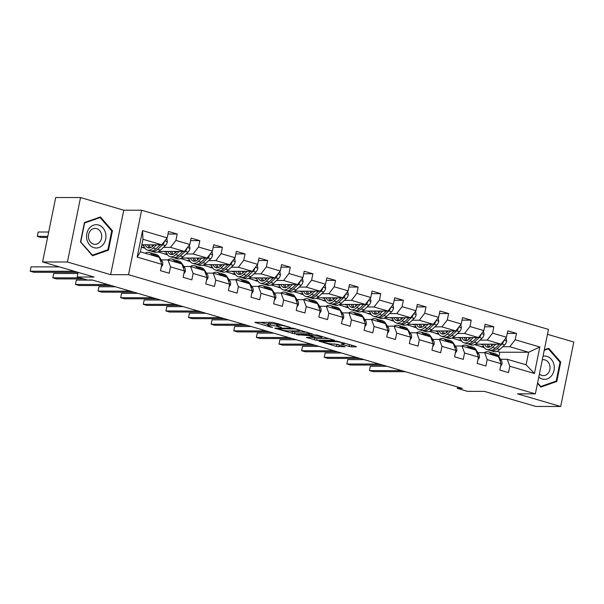 <?xml version="1.0" encoding="UTF-8"?>
<svg xmlns="http://www.w3.org/2000/svg" width="604" height="604" viewBox="0 0 604 604"><rect width="100%" height="100%" fill="white"/><g stroke="black" fill="none" stroke-linecap="round" stroke-linejoin="round"><path stroke-width="0.91" d="M290.494 327.451L272.653 322.309L254.797 322.347L270.675 327.126L272.563 327.376L270.079 326.56A5.632 0.732 -168.5 0 1 267.685 325.443A5.632 0.732 -168.5 0 1 268.644 325.231L270.109 325.231A5.632 0.732 -168.5 0 1 277.787 326.568L281.419 327.436L279.146 326.575A5.632 0.732 -168.5 0 1 276.753 325.458A5.632 0.732 -168.5 0 1 277.719 325.246L279.176 325.246A5.632 0.732 -168.5 0 1 286.855 326.583L290.494 327.451M349.089 346.417L351.483 346.839L356.413 346.847L355.96 346.432L336.768 341.094L318.912 341.132L336.458 346.402L345.111 346.764L337.168 344.31L331.822 343.887A4.711 0.612 -168.5 0 1 326.59 343.08A4.711 0.612 -168.5 0 1 323.404 341.834A4.711 0.612 -168.5 0 1 324.205 341.653L335.764 341.675A4.711 0.612 -168.5 0 1 340.996 342.476A4.711 0.612 -168.5 0 1 344.182 343.729A4.711 0.612 -168.5 0 1 343.382 343.902L341.154 343.963L341.902 344.318L349.089 346.417L349.444 344.68L351.256 345.05M67.429 262L110.638 274.661L123.752 210.207L80.543 197.546L67.429 262L42.59 261.962L94.058 277.04L77.169 277.01L87.316 279.984L92.284 279.992L462.302 388.38L457.334 388.372L467.488 391.347L484.378 391.377L535.846 406.454L560.686 406.492L573.8 342.038L547.473 334.329M110.638 274.661L128.516 274.692L535.363 393.861L517.477 393.838L560.686 406.492M312.147 333.884L292.51 328.131L274.654 328.168L294.593 333.853L312.2 333.635M317.04 335.031L334.586 340.301L316.723 340.339L306.394 337.462L314.11 337.342L308.599 335.598L296.579 334.631L317.04 335.031M42.59 261.962L55.704 197.508L80.543 197.546M128.516 274.692L141.63 210.237L548.477 329.406L535.363 393.861M507.262 333.4L516.473 333.416L507.775 330.871L506.484 337.228L492.562 333.151L493.853 326.794L485.155 324.242L483.864 330.599L469.942 326.522L471.233 320.165L462.536 317.621L461.245 323.978L447.322 319.901L448.621 313.544L439.916 310.992L438.625 317.349L424.703 313.272L426.001 306.915L417.304 304.363L416.005 310.728L402.09 306.651L403.381 300.286L394.684 297.742L393.385 304.099L379.471 300.022L380.762 293.665L372.064 291.113L370.773 297.478L356.851 293.401L358.142 287.036L349.444 284.492L348.153 290.849L334.231 286.772L335.522 280.415L326.824 277.863L325.533 284.22L311.611 280.143L312.91 273.786L304.205 271.241L302.914 277.598L288.991 273.521L290.29 267.164L281.592 264.612L280.294 270.969L266.379 266.892L267.67 260.535L258.973 257.991L257.674 264.348L243.759 260.271L245.05 253.914L236.353 251.362L235.062 257.719L221.139 253.642L222.431 247.285L213.733 244.733L212.442 251.098L198.52 247.021L199.811 240.656L191.113 238.112L189.822 244.469L175.9 240.392L177.198 234.035L168.493 231.483L167.202 237.848L142.552 230.622L137.168 257.1L140.407 251.83L159.26 257.349L161.812 264.326L160.521 270.683L169.218 273.227L170.517 266.87L167.957 259.894L181.88 263.971L184.431 270.947L183.14 277.304L191.838 279.856L193.137 273.499L190.577 266.523L204.499 270.6L207.051 277.576L205.76 283.933L214.458 286.477L215.749 280.12L213.197 273.144L227.112 277.228L229.671 284.197L228.38 290.554L237.078 293.106L238.369 286.749L235.817 279.773L249.731 283.85L252.291 290.826L250.992 297.183L259.697 299.735L260.988 293.37L258.429 286.402L272.351 290.479L274.911 297.447L273.612 303.812L282.317 306.356L283.608 299.999L281.049 293.023L294.971 297.1L297.53 304.076L296.232 310.433L304.929 312.985L306.228 306.621L303.669 299.652L317.591 303.729L320.143 310.705L318.852 317.062L327.549 319.607L328.848 313.25L326.288 306.273L340.211 310.35L342.762 317.327L341.471 323.684L350.169 326.236L351.46 319.878L348.908 312.902L362.823 316.979L365.382 323.955L364.091 330.312L372.789 332.857L374.08 326.5L371.528 319.524L385.443 323.601L388.002 330.577L386.711 336.934L395.409 339.486L396.7 333.129L394.14 326.152L408.062 330.229L410.622 337.206L409.323 343.563L418.028 346.107L419.319 339.75L416.76 332.781L430.682 336.858L433.242 343.827L431.943 350.184L440.641 352.736L441.939 346.379L439.38 339.403L453.302 343.48L455.854 350.456L454.563 356.813L463.26 359.365L464.559 353L462 346.032L475.922 350.109L478.474 357.077L477.183 363.442L485.88 365.986L487.171 359.629L484.619 352.653L498.534 356.73L501.094 363.706L499.802 370.063L508.5 372.615L509.791 366.258L507.239 359.282L526.084 364.801L528.636 352.26L509.791 346.734L502.739 346.726M516.473 333.416L515.182 339.773L539.833 346.998L534.442 373.476L509.791 366.258M501.094 363.706L487.171 359.629M478.474 357.077L464.559 353M455.854 350.456L441.939 346.379M433.242 343.827L419.319 339.75M410.622 337.206L396.7 333.129M388.002 330.577L374.08 326.5M365.382 323.955L351.46 319.878M342.762 317.327L328.848 313.25M320.143 310.705L306.228 306.621M297.53 304.076L283.608 299.999M274.911 297.447L260.988 293.37M252.291 290.826L238.369 286.749M229.671 284.197L215.749 280.12M207.051 277.576L193.137 273.499M184.431 270.947L170.517 266.87M161.812 264.326L137.168 257.1M480.12 340.097L487.171 340.112L501.086 344.189L475.499 344.144M461.071 340.067L458.361 340.067L460.988 339.893M461.66 341.034L458.361 340.067M477.93 352.645L484.619 352.653M501.086 344.189L506.484 337.228M487.171 340.112L492.562 333.151M457.5 333.476L464.551 333.483L478.474 337.561L452.879 337.523M438.451 333.446L435.741 333.438L438.368 333.272M439.04 334.405L435.741 333.438M455.318 346.017L462 346.032M478.474 337.561L483.864 330.599M464.551 333.483L469.942 326.522M434.88 326.847L441.932 326.862L455.854 330.939L430.259 330.894M415.831 326.817L413.121 326.817L415.748 326.643M416.428 327.783L413.121 326.817M432.698 339.395L439.38 339.403M455.854 330.939L461.245 323.978M441.932 326.862L447.322 319.901M412.26 320.226L419.312 320.233L433.234 324.31L407.64 324.272M393.219 320.196L390.501 320.188L393.129 320.022M393.808 321.154L390.501 320.188M410.078 332.766L416.76 332.781M433.234 324.31L438.625 317.349M419.312 320.233L424.703 313.272M389.64 313.597L396.692 313.612L410.614 317.689L385.02 317.644M370.599 313.567L367.881 313.559L370.509 313.393M371.188 314.533L367.881 313.559M387.458 326.145L394.14 326.152M410.614 317.689L416.005 310.728M396.692 313.612L402.09 306.651M367.028 306.975L374.08 306.983L387.994 311.06L362.408 311.022M347.979 306.945L345.262 306.938L347.889 306.764M348.568 307.904L345.262 306.938M364.839 319.516L371.528 319.524M387.994 311.06L393.385 304.099M374.08 306.983L379.471 300.022M344.408 300.347L351.46 300.362L365.375 304.439L339.788 304.393M325.36 300.316L322.642 300.309L325.277 300.143M325.949 301.283L322.642 300.309M342.219 312.887L348.908 312.902M365.375 304.439L370.773 297.478M351.46 300.362L356.851 293.401M321.789 293.718L328.84 293.733L342.762 297.81L317.168 297.772M302.74 293.687L300.029 293.687L302.657 293.514M303.329 294.654L300.029 293.687M319.607 306.266L326.288 306.273M342.762 297.81L348.153 290.849M328.84 293.733L334.231 286.772M299.169 287.096L306.22 287.104L320.143 291.181L294.548 291.143M280.12 287.066L277.41 287.059L280.037 286.892M280.717 288.025L277.41 287.059M296.987 299.637L303.669 299.652M320.143 291.181L325.533 284.22M306.22 287.104L311.611 280.143M276.549 280.467L283.601 280.483L297.523 284.559L271.928 284.514M257.508 280.437L254.79 280.437L257.417 280.264M258.097 281.404L254.79 280.437M274.367 293.016L281.049 293.023M297.523 284.559L302.914 277.598M283.601 280.483L288.991 273.521M253.929 273.846L260.981 273.854L274.903 277.931L249.309 277.893M234.888 273.816L232.17 273.808L234.797 273.642M235.477 274.775L232.17 273.808M251.747 286.387L258.429 286.402M274.903 277.931L280.294 270.969M260.981 273.854L266.379 266.892M231.317 267.217L238.369 267.232L252.283 271.309L226.696 271.264M212.268 267.187L209.55 267.187L212.178 267.013M212.857 268.153L209.55 267.187M229.127 279.765L235.817 279.773M252.283 271.309L257.674 264.348M238.369 267.232L243.759 260.271M208.697 260.596L215.749 260.603L229.663 264.68L204.077 264.643M189.648 260.566L186.93 260.558L189.565 260.392M190.237 261.524L186.93 260.558M206.508 273.136L213.197 273.144M229.663 264.68L235.062 257.719M215.749 260.603L221.139 253.642M186.077 253.967L193.129 253.982L207.051 258.059L181.457 258.014M167.029 253.937L164.318 253.929L166.946 253.763M167.618 254.903L164.318 253.929M183.888 266.507L190.577 266.523M207.051 258.059L212.442 251.098M193.129 253.982L198.52 247.021M163.458 247.346L170.509 247.353L184.431 251.43L158.837 251.392M144.409 247.308L141.698 247.308L144.326 247.134M145.005 248.274L141.698 247.308M161.276 259.886L167.957 259.894M184.431 251.43L189.822 244.469M170.509 247.353L175.9 240.392M142.552 230.622L142.959 239.282L161.812 244.809L141.842 244.771M161.812 244.809L167.202 237.848M123.752 210.207L141.63 210.237M457.613 387.005L457.334 388.372M78.112 272.366L77.169 277.01M142.959 239.282L140.407 251.83M483.691 346.696L480.973 346.688L483.6 346.522M498.896 356.775L499.825 352.215L496.933 351.362M484.28 347.662L480.973 346.688M499.825 352.215L528.636 352.26L539.833 346.998M500.55 359.267L507.239 359.282M474.578 344.635L481.011 346.515M451.958 338.006L458.391 339.893M429.338 331.377L435.771 333.265M406.719 324.756L413.159 326.643M384.106 318.127L390.539 320.014M361.486 311.505L367.919 313.385M338.867 304.877L345.299 306.764M316.247 298.255L322.679 300.135M293.627 291.626L300.06 293.514M271.007 285.005L277.44 286.885M248.387 278.376L254.828 280.264M225.775 271.747L232.208 273.635M203.155 265.126L209.588 267.013M180.536 258.497L186.968 260.384M157.916 251.876L164.348 253.756M534.442 373.476L526.084 364.801M509.791 346.734L515.182 339.773M141.804 244.982L143.729 245.549M167.98 234.02L177.198 234.035M190.6 240.641L199.811 240.656M163.699 251.4L166.349 252.17M213.22 247.27L222.431 247.285M186.319 258.021L188.969 258.799M235.839 253.899L245.05 253.914M208.939 264.65L211.589 265.42M258.452 260.52L267.67 260.535M231.558 271.272L234.201 272.049M281.071 267.149L290.29 267.164M254.178 277.9L256.821 278.678M303.691 273.771L312.91 273.786M276.791 284.522L279.441 285.299M326.311 280.399L335.522 280.415M299.41 291.151L302.06 291.928M348.931 287.021L358.142 287.036M322.03 297.78L324.68 298.55M371.551 293.65L380.762 293.665M344.65 304.401L347.3 305.179M394.163 300.271L403.381 300.286M367.27 311.03L369.912 311.8M416.783 306.9L426.001 306.915M389.89 317.651L392.532 318.429M439.402 313.529L448.621 313.544M412.502 324.28L415.152 325.058M462.022 320.15L471.233 320.165M435.122 330.901L437.772 331.679M484.642 326.779L493.853 326.794M457.741 337.53L460.391 338.308M480.361 344.159L483.011 344.929M92.51 255.771L108.478 250.162L112.427 230.751L100.407 216.949L84.439 222.551L80.491 241.962L92.51 255.771M537.515 383.291L540.822 387.096L556.79 381.486L560.739 362.075L548.719 348.266L544.325 349.814M111.574 230.751L112.427 230.751M106.689 250.162L108.478 250.162M559.885 362.075L560.739 362.075M555 381.479L556.79 381.486M277.719 323.51A5.632 0.732 -168.5 0 0 277.108 323.714L276.753 325.458M276.942 324.507A5.632 0.732 -168.5 0 0 270.464 323.487L270.109 325.231M267.685 325.443L268.04 323.699A5.632 0.732 -168.5 0 1 268.999 323.487L270.464 323.487M260.46 322.294L267.882 324.469M289.92 330.924L294.948 332.109L307.142 332.132M295.107 329.006L278.021 328.689L280.399 329.58A5.632 0.732 -168.5 0 0 288.07 330.916L298.603 330.939A5.632 0.732 -168.5 0 0 299.569 330.728A5.632 0.732 -168.5 0 0 297.176 329.61L295.182 328.629M329.271 338.61L317.077 338.595L316.723 340.339M312.057 337.402L317.077 338.595M321.2 337.417A4.711 0.612 -168.5 0 0 322.007 337.243A4.711 0.612 -168.5 0 0 318.814 335.99A4.711 0.612 -168.5 0 0 313.589 335.19L309.21 335.25L314.729 336.994L321.2 337.417M344.295 343.17L349.444 344.68M334.186 343.887L339.795 345.08M154.307 244.794L152.85 246.153A11.385 6.131 106.3 0 1 148.071 247.821A11.385 6.131 106.3 0 1 145.239 244.779M156.662 244.794L153.174 248.048A13.718 7.384 106.3 0 1 147.414 250.064A13.718 7.384 106.3 0 1 143.541 244.779M166.757 238.421L167.383 241.736A4.749 2.559 106.3 0 1 165.428 245.503L160.422 250.169A13.718 7.384 106.3 0 1 154.662 252.185L151.906 251.377A13.718 7.384 -73.7 0 0 157.667 249.361L162.672 244.703A4.749 2.559 -73.7 0 0 164.243 242.234L164.296 241.6M152.374 246.568A11.385 6.131 106.3 0 1 151.959 244.786M160.279 244.801L155.923 248.856A13.718 7.384 106.3 0 1 150.169 250.864L147.414 250.064M147.738 244.786A11.385 6.131 -73.7 0 0 149.535 247.927M48.675 232.027L38.173 232.012L37.289 236.368L40.913 237.432L47.58 237.44M147.814 244.786A13.718 7.384 -73.7 0 0 147.882 245.254M151.068 251.022A13.718 7.384 -73.7 0 0 151.906 251.377M150.555 247.655A11.385 6.131 106.3 0 1 149.354 244.786M47.791 236.383L37.289 236.368L38.173 232.012M161.268 267.021L162.635 265.081A4.749 2.559 -73.7 0 0 162.219 261.305L159.109 256.625A13.718 7.384 -73.7 0 0 156.527 254.601L153.771 253.793A13.718 7.384 -73.7 0 0 152.872 253.635M152.412 255.341L151.853 254.503A13.718 7.384 -73.7 0 0 149.279 252.48A13.718 7.384 -73.7 0 0 145.179 253.227M156.912 256.662L156.353 255.824A13.718 7.384 -73.7 0 0 153.771 253.793M59.441 266.9L31.083 266.855L30.2 271.211L74.398 271.279M31.083 266.855L30.2 271.211L33.824 272.268L78.022 272.344M149.279 252.48L152.034 253.28A13.718 7.384 106.3 0 1 154.609 255.311L155.168 256.149M103.269 244.409A11.657 9.702 90.1 0 0 102.967 227.934A11.657 9.702 90.1 0 0 89.249 228.304A11.657 9.702 90.1 0 0 89.551 244.786A11.657 9.702 90.1 0 0 103.269 244.409M99.879 241.872A7.98 6.644 90.1 0 0 101.193 233.227A7.98 6.644 90.1 0 0 95.1 228.38A7.98 6.644 90.1 0 0 90.283 230.841A7.98 6.644 90.1 0 0 88.969 239.486A7.98 6.644 90.1 0 0 95.07 244.333A7.98 6.644 90.1 0 0 99.879 241.872M80.793 241.789L84.613 222.982L100.083 217.553L111.732 230.924L107.905 249.731L92.435 255.167L80.528 241.789M98.694 217.546L100.083 217.553M91.982 255.167L92.435 255.167M538.783 377.039A11.657 9.702 90.1 0 0 542.264 379.002A11.657 9.702 90.1 0 0 553.996 370.441A11.657 9.702 90.1 0 0 546.877 356.36A11.657 9.702 90.1 0 0 543.034 356.171M539.395 374.05A7.98 6.644 90.1 0 0 541.818 375.431A7.98 6.644 90.1 0 0 543.381 375.658A7.98 6.644 90.1 0 0 549.987 368.636A7.98 6.644 90.1 0 0 544.974 359.924A7.98 6.644 90.1 0 0 543.411 359.697A7.98 6.644 90.1 0 0 542.294 359.81M544.219 350.343L548.394 348.87L560.044 362.249L556.216 381.056L540.746 386.492L537.598 382.876M540.293 386.484L540.746 386.492M547.005 348.87L548.394 348.87M176.927 251.423L175.47 252.774A11.385 6.131 106.3 0 1 170.683 254.45A11.385 6.131 106.3 0 1 167.859 251.407M179.282 251.423L175.787 254.669A13.718 7.384 106.3 0 1 170.034 256.685A13.718 7.384 106.3 0 1 166.153 251.4M189.377 245.043L190.003 248.365A4.749 2.559 106.3 0 1 188.048 252.132L183.042 256.798A13.718 7.384 106.3 0 1 177.282 258.806L174.526 258.006A13.718 7.384 -73.7 0 0 180.286 255.99L185.292 251.324A4.749 2.559 -73.7 0 0 186.863 248.863L186.915 248.229M174.994 253.189A11.385 6.131 106.3 0 1 174.579 251.415M182.899 251.43L178.542 255.477A13.718 7.384 106.3 0 1 172.789 257.493L170.034 256.685M170.358 251.407A11.385 6.131 -73.7 0 0 172.155 254.548M170.434 251.407A13.718 7.384 -73.7 0 0 170.494 251.883M173.688 257.651A13.718 7.384 -73.7 0 0 174.526 258.006M173.174 254.276A11.385 6.131 106.3 0 1 171.974 251.407M199.547 258.044L198.082 259.403A11.385 6.131 106.3 0 1 193.303 261.071A11.385 6.131 106.3 0 1 190.479 258.029M201.895 258.051L198.406 261.298A13.718 7.384 106.3 0 1 192.653 263.314A13.718 7.384 106.3 0 1 188.773 258.029M211.996 251.672L212.623 254.986A4.749 2.559 106.3 0 1 210.668 258.761L205.654 263.419A13.718 7.384 106.3 0 1 199.901 265.435L197.146 264.627A13.718 7.384 -73.7 0 0 202.906 262.612L207.912 257.953A4.749 2.559 -73.7 0 0 209.482 255.484L209.528 254.85M197.606 259.818A11.385 6.131 106.3 0 1 197.198 258.044M205.511 258.051L201.162 262.106A13.718 7.384 106.3 0 1 195.402 264.122L192.653 263.314M192.978 258.036A11.385 6.131 -73.7 0 0 194.775 261.177M193.053 258.036A13.718 7.384 -73.7 0 0 193.114 258.504M196.3 264.273A13.718 7.384 -73.7 0 0 197.146 264.627M195.794 260.905A11.385 6.131 106.3 0 1 194.594 258.036M183.888 273.65L185.254 271.702A4.749 2.559 -73.7 0 0 184.832 267.927L181.728 263.253A13.718 7.384 -73.7 0 0 179.146 261.222L176.391 260.422A13.718 7.384 -73.7 0 0 175.492 260.264M175.032 261.97L174.473 261.132A13.718 7.384 -73.7 0 0 171.898 259.101A13.718 7.384 -73.7 0 0 167.723 259.894M179.531 263.284L178.973 262.446A13.718 7.384 -73.7 0 0 176.391 260.422M77.878 273.521L53.703 273.476L52.82 277.832L80.128 277.878M53.703 273.476L52.82 277.832L56.444 278.897L83.752 278.942M171.898 259.101L174.647 259.909A13.718 7.384 106.3 0 1 177.229 261.94L177.787 262.778M206.5 280.271L207.874 278.331A4.749 2.559 -73.7 0 0 207.451 274.556L204.341 269.882A13.718 7.384 -73.7 0 0 201.766 267.851L199.01 267.043A13.718 7.384 -73.7 0 0 198.112 266.885M197.651 268.591L197.093 267.753A13.718 7.384 -73.7 0 0 194.511 265.73A13.718 7.384 -73.7 0 0 190.335 266.523M202.144 269.913L201.585 269.074A13.718 7.384 -73.7 0 0 199.01 267.043M92.759 280.128L76.323 280.105L75.44 284.461L107.708 284.514M76.323 280.105L75.44 284.461L79.064 285.518L111.332 285.571M194.511 265.73L197.266 266.538A13.718 7.384 106.3 0 1 199.849 268.561L200.407 269.399M222.159 264.673L220.702 266.024A11.385 6.131 106.3 0 1 215.922 267.7A11.385 6.131 106.3 0 1 213.099 264.658M224.514 264.673L221.026 267.919A13.718 7.384 106.3 0 1 215.266 269.935A13.718 7.384 106.3 0 1 211.392 264.65M234.616 258.293L235.243 261.615A4.749 2.559 106.3 0 1 233.287 265.382L228.274 270.048A13.718 7.384 106.3 0 1 222.521 272.064L219.765 271.256A13.718 7.384 -73.7 0 0 225.518 269.241L230.532 264.575A4.749 2.559 -73.7 0 0 232.102 262.113L232.147 261.479M220.226 266.44A11.385 6.131 106.3 0 1 219.818 264.665M228.131 264.68L223.782 268.727A13.718 7.384 106.3 0 1 218.021 270.743L215.266 269.935M215.59 264.658A11.385 6.131 -73.7 0 0 217.387 267.798M215.673 264.658A13.718 7.384 -73.7 0 0 215.734 265.133M218.92 270.902A13.718 7.384 -73.7 0 0 219.765 271.256M218.414 267.527A11.385 6.131 106.3 0 1 217.206 264.665M244.779 271.294L243.321 272.653A11.385 6.131 106.3 0 1 238.542 274.329A11.385 6.131 106.3 0 1 235.719 271.279M247.134 271.302L243.646 274.548A13.718 7.384 106.3 0 1 237.885 276.564A13.718 7.384 106.3 0 1 234.012 271.279M257.228 264.922L257.863 268.236A4.749 2.559 106.3 0 1 255.907 272.011L250.894 276.67A13.718 7.384 106.3 0 1 245.133 278.686L242.385 277.878A13.718 7.384 -73.7 0 0 248.138 275.862L253.151 271.204A4.749 2.559 -73.7 0 0 254.714 268.735L254.767 268.101M242.846 273.068A11.385 6.131 106.3 0 1 242.438 271.294M250.751 271.302L246.402 275.356A13.718 7.384 106.3 0 1 240.641 277.372L237.885 276.564M238.21 271.287A11.385 6.131 -73.7 0 0 240.007 274.427M238.286 271.287A13.718 7.384 -73.7 0 0 238.353 271.755M241.54 277.523A13.718 7.384 -73.7 0 0 242.385 277.878M241.034 274.156A11.385 6.131 106.3 0 1 239.826 271.287M267.398 277.923L265.941 279.282A11.385 6.131 106.3 0 1 261.162 280.951A11.385 6.131 106.3 0 1 258.331 277.908M269.754 277.923L266.266 281.177A13.718 7.384 106.3 0 1 260.505 283.185A13.718 7.384 106.3 0 1 256.632 277.9M279.848 271.543L280.483 274.865A4.749 2.559 106.3 0 1 278.519 278.633L273.514 283.299A13.718 7.384 106.3 0 1 267.753 285.315L264.997 284.507A13.718 7.384 -73.7 0 0 270.758 282.491L275.771 277.825A4.749 2.559 -73.7 0 0 277.334 275.364L277.387 274.729M265.466 279.697A11.385 6.131 106.3 0 1 265.058 277.916M273.37 277.931L269.022 281.977A13.718 7.384 106.3 0 1 263.261 283.993L260.505 283.185M260.83 277.908A11.385 6.131 -73.7 0 0 262.627 281.049M260.905 277.908A13.718 7.384 -73.7 0 0 260.973 278.384M264.159 284.152A13.718 7.384 -73.7 0 0 264.997 284.507M263.654 280.784A11.385 6.131 106.3 0 1 262.446 277.916M229.12 286.9L230.494 284.952A4.749 2.559 -73.7 0 0 230.071 281.177L226.961 276.504A13.718 7.384 -73.7 0 0 224.378 274.48L221.63 273.672A13.718 7.384 -73.7 0 0 220.724 273.514M220.271 275.22L219.713 274.382A13.718 7.384 -73.7 0 0 217.13 272.351A13.718 7.384 -73.7 0 0 212.955 273.144M224.763 276.534L224.205 275.696A13.718 7.384 -73.7 0 0 221.63 273.672M115.372 286.757L98.943 286.734L98.059 291.083L130.328 291.136M98.943 286.734L98.059 291.083L101.683 292.147L133.952 292.2M217.13 272.351L219.886 273.159A13.718 7.384 106.3 0 1 222.468 275.19L223.027 276.028M251.74 293.521L253.114 291.581A4.749 2.559 -73.7 0 0 252.691 287.806L249.58 283.133A13.718 7.384 -73.7 0 0 246.998 281.102L244.243 280.294A13.718 7.384 -73.7 0 0 243.344 280.143M242.891 281.849L242.332 281.003A13.718 7.384 -73.7 0 0 239.75 278.98A13.718 7.384 -73.7 0 0 235.575 279.773M247.383 283.163L246.825 282.325A13.718 7.384 -73.7 0 0 244.243 280.294M137.991 293.385L121.563 293.355L120.672 297.712L152.948 297.764M121.563 293.355L120.672 297.712L124.296 298.776L156.572 298.821M239.75 278.98L242.506 279.788A13.718 7.384 106.3 0 1 245.088 281.811L245.647 282.649M274.359 300.15L275.726 298.21A4.749 2.559 -73.7 0 0 275.311 294.435L272.2 289.754A13.718 7.384 -73.7 0 0 269.618 287.731L266.862 286.923A13.718 7.384 -73.7 0 0 265.964 286.764M265.511 288.47L264.952 287.632A13.718 7.384 -73.7 0 0 262.37 285.601A13.718 7.384 -73.7 0 0 258.195 286.402M270.003 289.784L269.444 288.946A13.718 7.384 -73.7 0 0 266.862 286.923M160.611 300.007L144.182 299.984L143.291 304.333L175.568 304.386M144.182 299.984L143.291 304.333L146.915 305.397L179.192 305.45M262.37 285.601L265.126 286.409A13.718 7.384 106.3 0 1 267.708 288.44L268.259 289.278M296.979 306.772L298.346 304.831A4.749 2.559 -73.7 0 0 297.931 301.056L294.82 296.383A13.718 7.384 -73.7 0 0 292.238 294.352L289.482 293.544A13.718 7.384 -73.7 0 0 288.584 293.393M288.123 295.099L287.572 294.261A13.718 7.384 -73.7 0 0 284.99 292.23A13.718 7.384 -73.7 0 0 280.815 293.023M292.623 296.413L292.064 295.575A13.718 7.384 -73.7 0 0 289.482 293.544M183.231 306.636L166.795 306.606L165.911 310.962L198.188 311.015M166.795 306.606L165.911 310.962L169.535 312.026L201.812 312.079M284.99 292.23L287.746 293.038A13.718 7.384 106.3 0 1 290.32 295.062L290.879 295.907M319.599 313.401L320.966 311.46A4.749 2.559 -73.7 0 0 320.543 307.685L317.44 303.004A13.718 7.384 -73.7 0 0 314.858 300.981L312.102 300.173A13.718 7.384 -73.7 0 0 311.203 300.014M310.743 301.721L310.184 300.883A13.718 7.384 -73.7 0 0 307.61 298.852A13.718 7.384 -73.7 0 0 303.434 299.652M315.243 303.042L314.684 302.196A13.718 7.384 -73.7 0 0 312.102 300.173M205.851 313.257L189.414 313.234L188.531 317.591L220.807 317.644M189.414 313.234L188.531 317.591L192.155 318.648L224.431 318.701M307.61 298.852L310.358 299.659A13.718 7.384 106.3 0 1 312.94 301.69L313.499 302.529M342.211 320.029L343.585 318.082A4.749 2.559 -73.7 0 0 343.163 314.307L340.052 309.633A13.718 7.384 -73.7 0 0 337.477 307.602L334.722 306.794A13.718 7.384 -73.7 0 0 333.823 306.643M333.363 308.35L332.804 307.512A13.718 7.384 -73.7 0 0 330.222 305.481A13.718 7.384 -73.7 0 0 326.047 306.273M337.855 309.663L337.304 308.825A13.718 7.384 -73.7 0 0 334.722 306.794M228.471 319.886L212.034 319.856L211.151 324.212L243.42 324.265M212.034 319.856L211.151 324.212L214.775 325.277L247.044 325.329M330.222 305.481L332.978 306.288A13.718 7.384 106.3 0 1 335.56 308.319L336.118 309.157M364.831 326.651L366.205 324.71A4.749 2.559 -73.7 0 0 365.782 320.935L362.672 316.254A13.718 7.384 -73.7 0 0 360.09 314.231L357.341 313.423A13.718 7.384 -73.7 0 0 356.443 313.265M355.983 314.971L355.424 314.133A13.718 7.384 -73.7 0 0 352.842 312.109A13.718 7.384 -73.7 0 0 348.667 312.902M360.475 316.292L359.916 315.454A13.718 7.384 -73.7 0 0 357.341 313.423M251.083 326.507L234.654 326.485L233.771 330.841L266.039 330.894M234.654 326.485L233.771 330.841L237.395 331.898L269.663 331.951M352.842 312.109L355.597 312.91A13.718 7.384 106.3 0 1 358.18 314.941L358.738 315.779M387.451 333.28L388.825 331.332A4.749 2.559 -73.7 0 0 388.402 327.557L385.292 322.883A13.718 7.384 -73.7 0 0 382.709 320.852L379.954 320.052A13.718 7.384 -73.7 0 0 379.055 319.894M378.602 321.6L378.044 320.762A13.718 7.384 -73.7 0 0 375.462 318.731A13.718 7.384 -73.7 0 0 371.286 319.524M383.095 322.913L382.536 322.075A13.718 7.384 -73.7 0 0 379.954 320.052M273.703 333.136L257.274 333.106L256.383 337.462L288.659 337.515M257.274 333.106L256.383 337.462L260.007 338.527L292.283 338.58M375.462 318.731L378.217 319.539A13.718 7.384 106.3 0 1 380.799 321.57L381.358 322.408M410.071 339.901L411.445 337.961A4.749 2.559 -73.7 0 0 411.022 334.186L407.911 329.512A13.718 7.384 -73.7 0 0 405.329 327.481L402.574 326.673A13.718 7.384 -73.7 0 0 401.675 326.522M401.222 328.221L400.663 327.383A13.718 7.384 -73.7 0 0 398.081 325.36A13.718 7.384 -73.7 0 0 393.906 326.152M405.714 329.542L405.156 328.704A13.718 7.384 -73.7 0 0 402.574 326.673M296.322 339.765L279.894 339.735L279.003 344.091L311.279 344.144M279.894 339.735L279.003 344.091L282.627 345.148L314.903 345.201M398.081 325.36L400.837 326.168A13.718 7.384 106.3 0 1 403.419 328.191L403.978 329.029M432.691 346.53L434.057 344.582A4.749 2.559 -73.7 0 0 433.642 340.807L430.531 336.134A13.718 7.384 -73.7 0 0 427.949 334.11L425.193 333.302A13.718 7.384 -73.7 0 0 424.295 333.144M423.834 334.85L423.283 334.012A13.718 7.384 -73.7 0 0 420.701 331.981A13.718 7.384 -73.7 0 0 416.526 332.774M428.334 336.164L427.775 335.326A13.718 7.384 -73.7 0 0 425.193 333.302M318.942 346.386L302.506 346.364L301.623 350.713L333.899 350.765M302.506 346.364L301.623 350.713L305.247 351.777L337.523 351.83M420.701 331.981L423.457 332.789A13.718 7.384 106.3 0 1 426.031 334.82L426.59 335.658M455.31 353.151L456.677 351.211A4.749 2.559 -73.7 0 0 456.254 347.436L453.151 342.762A13.718 7.384 -73.7 0 0 450.569 340.731L447.813 339.924A13.718 7.384 -73.7 0 0 446.915 339.773M446.454 341.479L445.895 340.633A13.718 7.384 -73.7 0 0 443.321 338.61A13.718 7.384 -73.7 0 0 439.146 339.403M450.954 342.793L450.395 341.955A13.718 7.384 -73.7 0 0 447.813 339.924M341.562 353.015L325.126 352.985L324.242 357.341L356.519 357.394M325.126 352.985L324.242 357.341L327.866 358.406L360.143 358.459M443.321 338.61L446.077 339.418A13.718 7.384 106.3 0 1 448.651 341.441L449.21 342.279M477.923 359.78L479.297 357.84A4.749 2.559 -73.7 0 0 478.874 354.065L475.763 349.384A13.718 7.384 -73.7 0 0 473.189 347.36L470.433 346.553A13.718 7.384 -73.7 0 0 469.534 346.394M469.074 348.1L468.515 347.262A13.718 7.384 -73.7 0 0 465.933 345.231A13.718 7.384 -73.7 0 0 461.758 346.032M473.566 349.422L473.015 348.576A13.718 7.384 -73.7 0 0 470.433 346.553M364.182 359.637L347.745 359.614L346.862 363.963L379.131 364.016M347.745 359.614L346.862 363.963L350.486 365.027L382.755 365.08M465.933 345.231L468.689 346.039A13.718 7.384 106.3 0 1 471.271 348.07L471.83 348.908M290.018 284.544L288.561 285.903A11.385 6.131 106.3 0 1 283.782 287.579A11.385 6.131 106.3 0 1 280.951 284.529M292.374 284.552L288.886 287.798A13.718 7.384 106.3 0 1 283.125 289.814A13.718 7.384 106.3 0 1 279.252 284.529M302.468 278.172L303.095 281.487A4.749 2.559 106.3 0 1 301.139 285.262L296.134 289.92A13.718 7.384 106.3 0 1 290.373 291.936L287.617 291.128A13.718 7.384 -73.7 0 0 293.378 289.112L298.384 284.454A4.749 2.559 -73.7 0 0 299.954 281.985L300.007 281.351M288.085 286.319A11.385 6.131 106.3 0 1 287.678 284.544M295.99 284.559L291.634 288.606A13.718 7.384 106.3 0 1 285.881 290.622L283.125 289.814M283.45 284.537A11.385 6.131 -73.7 0 0 285.247 287.678M283.525 284.537A13.718 7.384 -73.7 0 0 283.593 285.005M286.779 290.773A13.718 7.384 -73.7 0 0 287.617 291.128M286.266 287.406A11.385 6.131 106.3 0 1 285.065 284.537M312.638 291.173L311.181 292.532A11.385 6.131 106.3 0 1 306.394 294.201A11.385 6.131 106.3 0 1 303.57 291.158M314.994 291.173L311.498 294.427A13.718 7.384 106.3 0 1 305.745 296.436A13.718 7.384 106.3 0 1 301.864 291.158M325.088 284.801L325.715 288.116A4.749 2.559 106.3 0 1 323.759 291.883L318.753 296.549A13.718 7.384 106.3 0 1 312.993 298.565L310.237 297.757A13.718 7.384 -73.7 0 0 315.998 295.741L321.003 291.075A4.749 2.559 -73.7 0 0 322.574 288.614L322.627 287.98M310.705 292.948A11.385 6.131 106.3 0 1 310.29 291.166M318.61 291.181L314.254 295.235A13.718 7.384 106.3 0 1 308.501 297.243L305.745 296.436M306.069 291.158A11.385 6.131 -73.7 0 0 307.866 294.299M306.145 291.158A13.718 7.384 -73.7 0 0 306.213 291.634M309.399 297.402A13.718 7.384 -73.7 0 0 310.237 297.757M308.886 294.035A11.385 6.131 106.3 0 1 307.685 291.166M335.258 297.795L333.793 299.154A11.385 6.131 106.3 0 1 329.014 300.83A11.385 6.131 106.3 0 1 326.19 297.78M337.613 297.802L334.118 301.049A13.718 7.384 106.3 0 1 328.365 303.065A13.718 7.384 106.3 0 1 324.484 297.78M347.708 291.422L348.334 294.737A4.749 2.559 106.3 0 1 346.379 298.512L341.366 303.17A13.718 7.384 106.3 0 1 335.613 305.186L332.857 304.378A13.718 7.384 -73.7 0 0 338.618 302.37L343.623 297.704A4.749 2.559 -73.7 0 0 345.194 295.243L345.239 294.601M333.317 299.569A11.385 6.131 106.3 0 1 332.91 297.795M341.222 297.81L336.873 301.857A13.718 7.384 106.3 0 1 331.113 303.872L328.365 303.065M328.689 297.787A11.385 6.131 -73.7 0 0 330.486 300.928M328.765 297.787A13.718 7.384 -73.7 0 0 328.825 298.263M332.019 304.023A13.718 7.384 -73.7 0 0 332.857 304.378M331.505 300.656A11.385 6.131 106.3 0 1 330.305 297.787M357.87 304.424L356.413 305.783A11.385 6.131 106.3 0 1 351.634 307.451A11.385 6.131 106.3 0 1 348.81 304.408M360.226 304.424L356.738 307.678A13.718 7.384 106.3 0 1 350.977 309.693A13.718 7.384 106.3 0 1 347.104 304.408M370.327 298.051L370.954 301.366A4.749 2.559 106.3 0 1 368.999 305.133L363.986 309.799A13.718 7.384 106.3 0 1 358.232 311.815L355.477 311.007A13.718 7.384 -73.7 0 0 361.23 308.991L366.243 304.333A4.749 2.559 -73.7 0 0 367.813 301.864L367.859 301.23M355.937 306.198A11.385 6.131 106.3 0 1 355.529 304.416M363.842 304.431L359.493 308.485A13.718 7.384 106.3 0 1 353.733 310.494L350.977 309.693M351.302 304.416A11.385 6.131 -73.7 0 0 353.098 307.557M351.385 304.416A13.718 7.384 -73.7 0 0 351.445 304.884M354.631 310.652A13.718 7.384 -73.7 0 0 355.477 311.007M354.125 307.285A11.385 6.131 106.3 0 1 352.917 304.416M380.49 311.052L379.033 312.404A11.385 6.131 106.3 0 1 374.253 314.08A11.385 6.131 106.3 0 1 371.43 311.037M382.845 311.052L379.357 314.299A13.718 7.384 106.3 0 1 373.597 316.315A13.718 7.384 106.3 0 1 369.724 311.03M392.94 304.673L393.574 307.995A4.749 2.559 106.3 0 1 391.619 311.762L386.605 316.428A13.718 7.384 106.3 0 1 380.845 318.436L378.096 317.636A13.718 7.384 -73.7 0 0 383.85 315.62L388.863 310.954A4.749 2.559 -73.7 0 0 390.426 308.493L390.478 307.859M378.557 312.819A11.385 6.131 106.3 0 1 378.149 311.045M386.462 311.06L382.113 315.107A13.718 7.384 106.3 0 1 376.352 317.123L373.597 316.315M373.921 311.037A11.385 6.131 -73.7 0 0 375.718 314.178M374.004 311.037A13.718 7.384 -73.7 0 0 374.065 311.513M377.251 317.281A13.718 7.384 -73.7 0 0 378.096 317.636M376.745 313.906A11.385 6.131 106.3 0 1 375.537 311.037M403.11 317.674L401.652 319.033A11.385 6.131 106.3 0 1 396.873 320.701A11.385 6.131 106.3 0 1 394.042 317.659M405.465 317.681L401.977 320.928A13.718 7.384 106.3 0 1 396.216 322.944A13.718 7.384 106.3 0 1 392.343 317.659M415.56 311.302L416.194 314.616A4.749 2.559 106.3 0 1 414.231 318.391L409.225 323.049A13.718 7.384 106.3 0 1 403.464 325.065L400.709 324.257A13.718 7.384 -73.7 0 0 406.469 322.242L411.483 317.583A4.749 2.559 -73.7 0 0 413.045 315.114L413.098 314.48M401.177 319.448A11.385 6.131 106.3 0 1 400.769 317.674M409.082 317.681L404.733 321.736A13.718 7.384 106.3 0 1 398.972 323.752L396.216 322.944M396.541 317.666A11.385 6.131 -73.7 0 0 398.338 320.807M396.617 317.666A13.718 7.384 -73.7 0 0 396.685 318.134M399.871 323.903A13.718 7.384 -73.7 0 0 400.709 324.257M399.365 320.535A11.385 6.131 106.3 0 1 398.157 317.666M425.729 324.303L424.272 325.662A11.385 6.131 106.3 0 1 419.493 327.33A11.385 6.131 106.3 0 1 416.662 324.288M428.085 324.303L424.597 327.549A13.718 7.384 106.3 0 1 418.836 329.565A13.718 7.384 106.3 0 1 414.963 324.28M438.179 317.923L438.806 321.245A4.749 2.559 106.3 0 1 436.851 325.012L431.845 329.678A13.718 7.384 106.3 0 1 426.084 331.694L423.329 330.886A13.718 7.384 -73.7 0 0 429.089 328.87L434.095 324.205A4.749 2.559 -73.7 0 0 435.665 321.743L435.718 321.109M423.797 326.069A11.385 6.131 106.3 0 1 423.389 324.295M431.701 324.31L427.345 328.357A13.718 7.384 106.3 0 1 421.592 330.373L418.836 329.565M419.161 324.288A11.385 6.131 -73.7 0 0 420.958 327.428M419.236 324.288A13.718 7.384 -73.7 0 0 419.304 324.763M422.49 330.531A13.718 7.384 -73.7 0 0 423.329 330.886M421.977 327.157A11.385 6.131 106.3 0 1 420.777 324.295M448.349 330.924L446.892 332.283A11.385 6.131 106.3 0 1 442.113 333.959A11.385 6.131 106.3 0 1 439.282 330.909M450.705 330.932L447.209 334.178A13.718 7.384 106.3 0 1 441.456 336.194A13.718 7.384 106.3 0 1 437.583 330.909M460.799 324.552L461.426 327.866A4.749 2.559 106.3 0 1 459.47 331.641L454.465 336.3A13.718 7.384 106.3 0 1 448.704 338.316L445.948 337.508A13.718 7.384 -73.7 0 0 451.709 335.492L456.715 330.833A4.749 2.559 -73.7 0 0 458.285 328.365L458.338 327.73M446.416 332.698A11.385 6.131 106.3 0 1 446.001 330.924M454.321 330.939L449.965 334.986A13.718 7.384 106.3 0 1 444.212 337.002L441.456 336.194M441.781 330.916A11.385 6.131 -73.7 0 0 443.578 334.057M441.856 330.916A13.718 7.384 -73.7 0 0 441.924 331.385M445.11 337.153A13.718 7.384 -73.7 0 0 445.948 337.508M444.597 333.786A11.385 6.131 106.3 0 1 443.396 330.916M470.969 337.553L469.504 338.912A11.385 6.131 106.3 0 1 464.725 340.581A11.385 6.131 106.3 0 1 461.901 337.538M473.325 337.553L469.829 340.807A13.718 7.384 106.3 0 1 464.076 342.815A13.718 7.384 106.3 0 1 460.195 337.53M483.419 331.173L484.046 334.495A4.749 2.559 106.3 0 1 482.09 338.263L477.077 342.929A13.718 7.384 106.3 0 1 471.324 344.944L468.568 344.137A13.718 7.384 -73.7 0 0 474.329 342.121L479.334 337.455A4.749 2.559 -73.7 0 0 480.905 334.993L480.95 334.359M469.029 339.327A11.385 6.131 106.3 0 1 468.621 337.545M476.934 337.561L472.585 341.607A13.718 7.384 106.3 0 1 466.824 343.623L464.076 342.815M464.401 337.538A11.385 6.131 -73.7 0 0 466.197 340.679M464.476 337.538A13.718 7.384 -73.7 0 0 464.536 338.013M467.73 343.782A13.718 7.384 -73.7 0 0 468.568 344.137M467.217 340.414A11.385 6.131 106.3 0 1 466.016 337.545M493.581 344.174L492.124 345.533A11.385 6.131 106.3 0 1 487.345 347.209A11.385 6.131 106.3 0 1 484.521 344.159M495.937 344.182L492.449 347.428A13.718 7.384 106.3 0 1 486.688 349.444A13.718 7.384 106.3 0 1 482.815 344.159M506.039 337.802L506.665 341.117A4.749 2.559 106.3 0 1 504.71 344.892L499.697 349.55A13.718 7.384 106.3 0 1 493.944 351.566L491.188 350.758A13.718 7.384 -73.7 0 0 496.941 348.75L501.954 344.084A4.749 2.559 -73.7 0 0 503.525 341.615L503.57 340.981M491.648 345.949A11.385 6.131 106.3 0 1 491.241 344.174M499.553 344.189L495.204 348.236A13.718 7.384 106.3 0 1 489.444 350.252L486.688 349.444M487.013 344.167A11.385 6.131 -73.7 0 0 488.81 347.308M487.096 344.167A13.718 7.384 -73.7 0 0 487.156 344.642M490.342 350.403A13.718 7.384 -73.7 0 0 491.188 350.758M489.836 347.036A11.385 6.131 106.3 0 1 488.628 344.167M500.542 366.401L501.916 364.461A4.749 2.559 -73.7 0 0 501.494 360.686L498.383 356.013A13.718 7.384 -73.7 0 0 495.809 353.982L493.053 353.174A13.718 7.384 -73.7 0 0 492.154 353.023M491.694 354.729L491.135 353.891A13.718 7.384 -73.7 0 0 488.553 351.86A13.718 7.384 -73.7 0 0 484.378 352.653M496.186 356.043L495.627 355.205A13.718 7.384 -73.7 0 0 493.053 353.174M386.794 366.266L370.365 366.235L369.482 370.592L401.751 370.645M370.365 366.235L369.482 370.592L373.106 371.656L405.375 371.709M488.553 351.86L491.309 352.668A13.718 7.384 106.3 0 1 493.891 354.691L494.45 355.537M279.433 324.016L279.176 325.246M278.051 323.608L277.719 325.246M277.87 326.152L277.787 326.568M268.999 323.487L268.644 325.231M255.635 322.287L255.552 322.702M294.948 332.109L294.593 333.853M292.555 331.694L292.2 333.438M275.484 328.1L275.401 328.516M293.529 328.236L293.431 328.712M278.142 328.108L278.021 328.689M297.251 329.233L297.176 329.61M314.684 338.172L314.329 339.916M307.225 337.394L307.142 337.81M313.438 336.617L313.363 336.994M308.803 334.601L308.599 335.598M306.319 334.601L306.198 335.175M298.904 334.586L298.784 335.167M313.702 334.608L313.589 335.19M309.633 334.601L309.512 335.182M341.985 343.902L341.902 344.318M335.884 341.094L335.764 341.675M324.325 341.071L324.205 341.653M339.214 345.073L338.859 346.817M336.813 344.658L336.458 346.402M319.75 341.064L319.667 341.479M351.815 345.216L351.483 346.839M167.368 241.638L164.839 240.898M155.923 248.856L153.174 248.048M160.422 250.169L157.667 249.361M165.428 245.503L162.672 244.703M163.805 242.234L164.243 242.234M161.698 264.899L162.582 265.156M156.353 255.824L159.109 256.625M151.853 254.503L154.609 255.311M160.528 260.807L162.219 261.305M189.988 248.267L187.459 247.519M178.542 255.477L175.787 254.669M183.042 256.798L180.286 255.99M188.048 252.132L185.292 251.324M186.417 248.863L186.863 248.863M212.608 254.888L210.079 254.148M201.162 262.106L198.406 261.298M205.654 263.419L202.906 262.612M210.668 258.761L207.912 257.953M209.037 255.484L209.482 255.484M184.318 271.521L185.202 271.777M178.973 262.446L181.728 263.253M174.473 261.132L177.229 261.94M183.148 267.436L184.832 267.927M206.938 278.15L207.821 278.406M201.585 269.074L204.341 269.882M197.093 267.753L199.849 268.561M205.768 274.057L207.451 274.556M235.22 261.517L232.691 260.777M223.782 268.727L221.026 267.919M228.274 270.048L225.518 269.241M233.287 265.382L230.532 264.575M231.657 262.113L232.102 262.113M257.84 268.138L255.311 267.398M246.402 275.356L243.646 274.548M250.894 276.67L248.138 275.862M255.907 272.011L253.151 271.204M254.276 268.735L254.714 268.735M280.46 274.767L277.931 274.027M269.022 281.977L266.266 281.177M273.514 283.299L270.758 282.491M278.519 278.633L275.771 277.825M276.896 275.364L277.334 275.364M229.558 284.771L230.441 285.035M224.205 275.696L226.961 276.504M219.713 274.382L222.468 275.19M228.38 280.686L230.071 281.177M252.17 291.4L253.061 291.656M246.825 282.325L249.58 283.133M242.332 281.003L245.088 281.811M251 287.315L252.691 287.806M274.79 298.021L275.673 298.285M269.444 288.946L272.2 289.754M264.952 287.632L267.708 288.44M273.62 293.937L275.311 294.435M297.41 304.65L298.293 304.907M292.064 295.575L294.82 296.383M287.572 294.261L290.32 295.062M296.239 300.566L297.931 301.056M320.029 311.271L320.913 311.536M314.684 302.196L317.44 303.004M310.184 300.883L312.94 301.69M318.859 307.187L320.543 307.685M342.649 317.9L343.533 318.157M337.304 308.825L340.052 309.633M332.804 307.512L335.56 308.319M341.479 313.816L343.163 314.307M365.269 324.529L366.152 324.786M359.916 315.454L362.672 316.254M355.424 314.133L358.18 314.941M364.091 320.437L365.782 320.935M387.881 331.151L388.772 331.407M382.536 322.075L385.292 322.883M378.044 320.762L380.799 321.57M386.711 327.066L388.402 327.557M410.501 337.779L411.384 338.036M405.156 328.704L407.911 329.512M400.663 327.383L403.419 328.191M409.331 333.687L411.022 334.186M433.121 344.401L434.004 344.665M427.775 335.326L430.531 336.134M423.283 334.012L426.031 334.82M431.951 340.316L433.642 340.807M455.741 351.03L456.624 351.286M450.395 341.955L453.151 342.762M445.895 340.633L448.651 341.441M454.57 346.945L456.254 347.436M478.36 357.651L479.244 357.915M473.015 348.576L475.763 349.384M468.515 347.262L471.271 348.07M477.19 353.567L478.874 354.065M303.08 281.388L300.55 280.649M291.634 288.606L288.886 287.798M296.134 289.92L293.378 289.112M301.139 285.262L298.384 284.454M299.516 281.985L299.954 281.985M325.699 288.017L323.17 287.277M314.254 295.235L311.498 294.427M318.753 296.549L315.998 295.741M323.759 291.883L321.003 291.075M322.136 288.614L322.574 288.614M348.319 294.639L345.79 293.899M336.873 301.857L334.118 301.049M341.366 303.17L338.618 302.37M346.379 298.512L343.623 297.704M344.748 295.235L345.194 295.243M370.932 301.268L368.402 300.528M359.493 308.485L356.738 307.678M363.986 309.799L361.23 308.991M368.999 305.133L366.243 304.333M367.368 301.864L367.813 301.864M393.551 307.897L391.022 307.149M382.113 315.107L379.357 314.299M386.605 316.428L383.85 315.62M391.619 311.762L388.863 310.954M389.988 308.493L390.426 308.493M416.171 314.518L413.642 313.778M404.733 321.736L401.977 320.928M409.225 323.049L406.469 322.242M414.231 318.391L411.483 317.583M412.608 315.114L413.045 315.114M438.791 321.147L436.262 320.407M427.345 328.357L424.597 327.549M431.845 329.678L429.089 328.87M436.851 325.012L434.095 324.205M435.227 321.743L435.665 321.743M461.411 327.768L458.881 327.028M449.965 334.986L447.209 334.178M454.465 336.3L451.709 335.492M459.47 331.641L456.715 330.833M457.847 328.365L458.285 328.365M484.031 334.397L481.501 333.657M472.585 341.607L469.829 340.807M477.077 342.929L474.329 342.121M482.09 338.263L479.334 337.455M480.459 334.993L480.905 334.993M506.643 341.018L504.114 340.279M495.204 348.236L492.449 347.428M499.697 349.55L496.941 348.75M504.71 344.892L501.954 344.084M503.079 341.615L503.525 341.615M500.98 364.28L501.864 364.537M495.627 355.205L498.383 356.013M491.135 353.891L493.891 354.691M499.802 360.195L501.494 360.686M277.938 328.108L277.81 328.735M299.727 329.958L299.569 330.728M314.216 336.843L314.11 337.342M322.151 336.526L322.007 337.243M309.346 334.601L309.21 335.25M344.325 343.027L344.182 343.729M323.555 341.071L323.404 341.834"/></g></svg>
